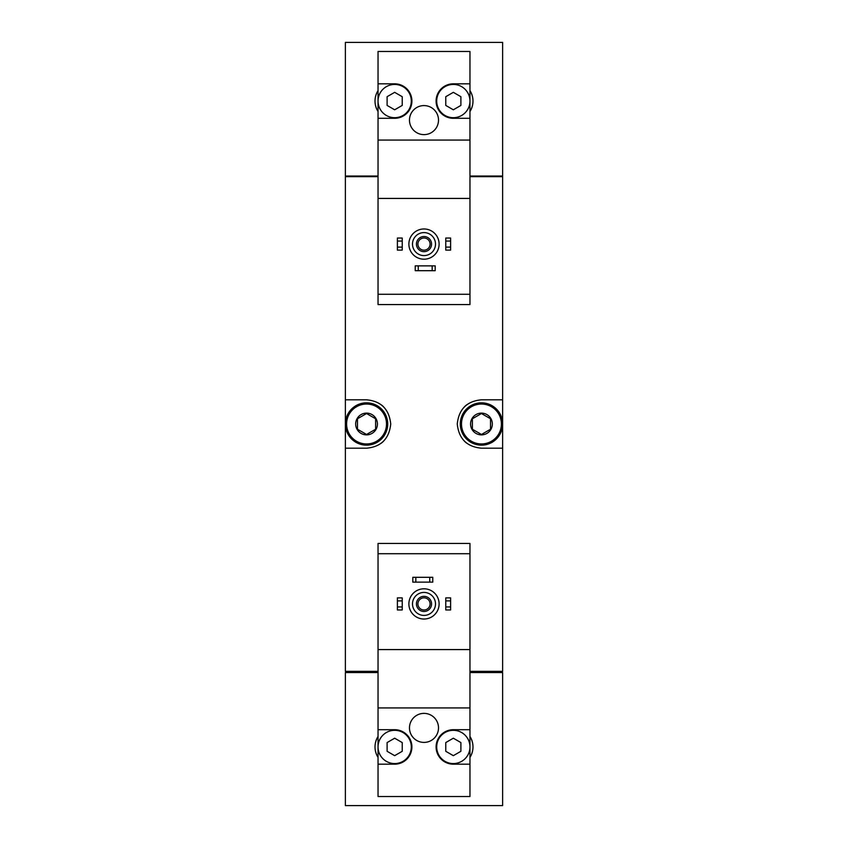 <?xml version="1.0" encoding="UTF-8"?>
<svg xmlns="http://www.w3.org/2000/svg" width="848" height="848" viewBox="0 0 848 848"><rect width="100%" height="100%" fill="white"/><g stroke="black" fill="none" stroke-linecap="round" stroke-linejoin="round"><path stroke-width="1.27" d="M378.038 83.825L378.038 118.296L394.67 118.296A17.236 17.236 0 0 0 411.905 101.06A17.236 17.236 0 0 0 394.67 83.825L378.038 83.825L378.038 51.474L469.962 51.474L469.962 83.825L453.33 83.825A17.236 17.236 0 0 0 436.095 101.06A17.236 17.236 0 0 0 453.33 118.296L469.962 118.296L469.962 198.421L378.038 198.421L378.038 304.559L469.962 304.559L469.962 294.277L378.038 294.277M469.962 198.421L469.962 294.277M378.038 553.723L378.038 543.441L469.962 543.441L469.962 553.723L378.038 553.723L378.038 796.526L469.962 796.526L469.962 729.704L453.33 729.704A17.236 17.236 0 0 0 436.095 746.94A17.236 17.236 0 0 0 453.33 764.175L469.962 764.175M469.962 553.723L469.962 649.579L378.038 649.579M378.038 90.588A19.652 19.652 0 0 0 378.038 111.533M378.038 176.055L345.38 176.055L345.38 42.4L502.62 42.4L502.62 176.055L469.962 176.055M469.962 649.579L469.962 729.704M438.511 727.891A14.511 14.511 0 0 0 416.739 715.32A14.511 14.511 0 0 0 416.739 740.463A14.511 14.511 0 0 0 438.511 727.891M469.962 707.932L378.038 707.932M378.038 764.175L394.67 764.175A17.236 17.236 0 0 0 411.905 746.94A17.236 17.236 0 0 0 394.67 729.704L378.038 729.704M378.038 736.467A19.652 19.652 0 0 0 378.038 757.412M378.038 672.549L345.38 672.549L345.38 805.6L502.62 805.6L502.62 672.549L469.962 672.549M469.962 671.34L502.62 671.34L502.62 176.66L469.962 176.66M378.038 176.66L345.38 176.66L345.38 448.189L366.548 448.189C381.091 446.864 389.158 438.808 390.737 424.021C389.179 409.213 381.112 401.146 366.548 399.811L345.38 399.811M378.038 671.34L345.38 671.34L345.38 448.189M502.62 399.811L481.452 399.811C466.909 401.136 458.842 409.192 457.263 423.979C458.821 438.787 466.888 446.854 481.452 448.189L502.62 448.189M466.845 404.719A24.189 24.189 0 0 0 464.46 406.786M464.439 441.204A24.189 24.189 0 0 0 466.676 443.154M381.155 443.281A24.189 24.189 0 0 0 383.54 441.214M383.561 406.796A24.189 24.189 0 0 0 381.324 404.846M345.687 672.549L345.687 671.34M502.313 672.549L502.313 671.34M502.313 176.66L502.313 176.055M345.687 176.66L345.687 176.055M469.962 757.412A19.652 19.652 0 0 0 469.962 736.467M445.772 606.935L445.772 609.966L450.606 609.966L450.606 606.935L445.772 606.935L445.772 597.872L450.606 597.872L450.606 600.893L445.772 600.893M450.606 600.893L450.606 606.935M397.394 606.935L397.394 609.966L402.228 609.966L402.228 606.935L397.394 606.935L397.394 597.872L402.228 597.872L402.228 600.893L397.394 600.893M402.228 600.893L402.228 606.935M424 592.423A11.49 11.49 0 0 1 433.953 609.659A11.49 11.49 0 0 1 414.047 609.659A11.49 11.49 0 0 1 424 592.423M424 596.356A7.558 7.558 0 0 1 430.551 607.698A7.558 7.558 0 0 1 417.449 607.698A7.558 7.558 0 0 1 424 596.356M424 588.798A15.116 15.116 0 0 1 437.091 611.472A15.116 15.116 0 0 1 410.909 611.472A15.116 15.116 0 0 1 424 588.798M469.962 746.94A16.631 16.631 0 0 0 445.02 732.534A16.631 16.631 0 0 0 445.02 761.345A16.631 16.631 0 0 0 469.962 746.94M445.772 742.572L445.772 751.307L453.33 755.663L460.888 751.307L460.888 742.572L453.33 738.205L445.772 742.572M411.301 746.94A16.631 16.631 0 0 0 394.67 730.308A16.631 16.631 0 0 0 378.038 746.94A16.631 16.631 0 0 0 394.67 763.571A16.631 16.631 0 0 0 411.301 746.94M387.112 742.572L387.112 751.307L394.67 755.663L402.228 751.307L402.228 742.572L394.67 738.205L387.112 742.572M424 597.829A6.084 6.084 0 0 1 429.268 606.956A6.084 6.084 0 0 1 418.732 606.956A6.084 6.084 0 0 1 424 597.829M378.038 118.296L378.038 198.421M469.962 118.296L469.962 83.825M469.962 111.533A19.652 19.652 0 0 0 469.962 90.588M438.511 120.109A14.511 14.511 0 0 0 416.739 107.537A14.511 14.511 0 0 0 416.739 132.68A14.511 14.511 0 0 0 438.511 120.109M469.962 140.068L378.038 140.068M469.962 101.06A16.631 16.631 0 0 0 445.02 86.655A16.631 16.631 0 0 0 445.02 115.466A16.631 16.631 0 0 0 469.962 101.06M445.772 96.693L445.772 105.428L453.33 109.795L460.888 105.428L460.888 96.693L453.33 92.337L445.772 96.693M411.301 101.06A16.631 16.631 0 0 0 394.67 84.429A16.631 16.631 0 0 0 378.038 101.06A16.631 16.631 0 0 0 394.67 117.692A16.631 16.631 0 0 0 411.301 101.06M387.112 96.693L387.112 105.428L394.67 109.795L402.228 105.428L402.228 96.693L394.67 92.337L387.112 96.693M445.772 247.107L445.772 250.128L450.606 250.128L450.606 247.107L445.772 247.107L445.772 238.034L450.606 238.034L450.606 241.065L445.772 241.065M450.606 241.065L450.606 247.107M397.394 247.107L397.394 250.128L402.228 250.128L402.228 247.107L397.394 247.107L397.394 238.034L402.228 238.034L402.228 241.065L397.394 241.065M402.228 241.065L402.228 247.107M415.838 577.308L412.817 577.308L412.817 582.141L415.838 582.141L415.838 577.308L432.766 577.308L432.766 582.141L429.745 582.141L429.745 577.308M429.745 582.141L415.838 582.141M418.255 265.859L415.234 265.859L415.234 270.692L418.255 270.692L418.255 265.859L435.183 265.859L435.183 270.692L432.162 270.692L432.162 265.859M432.162 270.692L418.255 270.692M424 232.596A11.49 11.49 0 0 1 433.953 249.831A11.49 11.49 0 0 1 414.047 249.831A11.49 11.49 0 0 1 424 232.596M424 236.528A7.558 7.558 0 0 1 430.551 247.87A7.558 7.558 0 0 1 417.449 247.87A7.558 7.558 0 0 1 424 236.528M424 228.971A15.116 15.116 0 0 1 437.091 251.644A15.116 15.116 0 0 1 410.909 251.644A15.116 15.116 0 0 1 424 228.971M424 238.002A6.084 6.084 0 0 1 429.268 247.128A6.084 6.084 0 0 1 418.732 247.128A6.084 6.084 0 0 1 424 238.002M481.452 413.114A10.886 10.886 0 0 1 490.875 429.438A10.886 10.886 0 0 1 472.029 429.438A10.886 10.886 0 0 1 481.452 413.114M472.378 418.764L481.452 413.527L490.526 418.764L490.526 429.236L481.452 434.473L472.378 429.236L472.378 418.764L472.378 429.236L481.452 434.473L490.526 429.236L490.526 418.764L481.452 413.527L472.378 418.764M481.452 404.04A19.96 19.96 0 0 1 498.73 433.975A19.96 19.96 0 0 1 464.163 433.975A19.96 19.96 0 0 1 481.452 404.04M481.452 402.832A21.168 21.168 0 0 1 499.779 434.579A21.168 21.168 0 0 1 463.125 434.579A21.168 21.168 0 0 1 481.452 402.832M366.548 413.114A10.886 10.886 0 0 1 375.971 429.438A10.886 10.886 0 0 1 357.125 429.438A10.886 10.886 0 0 1 366.548 413.114M357.474 418.764L366.548 413.527L375.622 418.764L375.622 429.236L366.548 434.473L357.474 429.236L357.474 418.764L357.474 429.236L366.548 434.473L375.622 429.236L375.622 418.764L366.548 413.527L357.474 418.764M366.548 404.04A19.96 19.96 0 0 1 383.837 433.975A19.96 19.96 0 0 1 349.27 433.975A19.96 19.96 0 0 1 366.548 404.04M366.548 402.832A21.168 21.168 0 0 1 384.875 434.579A21.168 21.168 0 0 1 348.221 434.579A21.168 21.168 0 0 1 366.548 402.832"/></g></svg>
